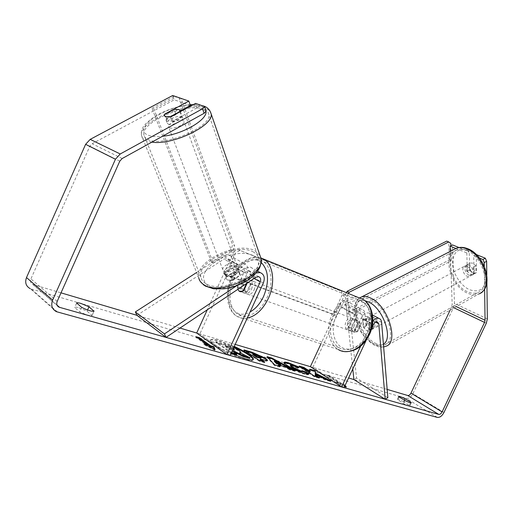 <?xml version="1.0" encoding="UTF-8"?>
<svg xmlns="http://www.w3.org/2000/svg" width="513" height="513" viewBox="0 0 513 513"><rect width="100%" height="100%" fill="white"/><g stroke="black" fill="none" stroke-linecap="round" stroke-linejoin="round"><path stroke-width="0.38" stroke-dasharray="2.56 1.92" d="M237.436 287.799L241.065 289.101L241.989 283.798L245.285 279.893L241.661 278.546L237.436 287.799L237.808 289.351L237.378 286.818L243.893 272.576C244.816 269.998 244.291 268.273 242.322 267.414L239.526 267.966L226.432 276.578L226.098 278.379L227.285 279.983L232.787 280.361L231.485 276.892L244.707 268.171L250.273 267.029C254.243 268.754 255.294 272.223 253.428 277.437L246.862 291.762C245.214 292.987 243.713 293.186 242.36 292.365L240.488 287.947L246.99 273.75C248.837 268.581 247.779 265.131 243.816 263.413L238.269 264.522L225.124 273.128L224.784 274.923L225.976 276.52L231.485 276.892M196.607 272.506L222.706 255.711L228.189 254.66C232.132 256.378 233.203 259.77 231.414 264.823L199.865 333.957L196.697 333.014L235.185 344.409M236.717 285.696L256.115 272.961M230.093 355.503L199.865 333.957M179.986 328.07L136.933 315.322L223.976 259.097L226.74 258.571C228.702 259.437 229.234 261.13 228.336 263.65L207.297 309.781M232.787 280.361L245.958 271.64L248.76 271.069C250.735 271.928 251.255 273.66 250.325 276.263L247.221 283.048M243.739 290.647L246.862 291.762M237.378 286.818L240.488 287.947M226.432 276.578L225.124 273.128M363.275 326.852L366.718 330.738L368.994 331.097L369.809 330.481L368.7 318.393L367.334 316.444C365.84 316.213 364.563 317.066 363.512 319.003L357.676 331.526L355.714 332.347L353.515 332.026L351.161 327.839L356.952 315.424C357.991 313.501 359.26 312.661 360.754 312.892L362.127 314.835L363.275 326.852L366.051 325.357L369.495 329.231L371.778 329.59L372.592 328.968L371.508 316.893C371.271 314.809 370.36 313.501 368.757 312.981C365.775 312.532 363.236 314.238 361.133 318.105L355.278 330.667C353.701 331.693 352.219 331.808 350.841 331.02L348.769 326.98L354.573 314.52C356.657 310.686 359.183 308.999 362.165 309.454C363.762 309.98 364.685 311.282 364.923 313.353L366.051 325.357M387.854 397.665L356.535 378.049L348.936 304.76C348.673 302.721 347.743 301.432 346.147 300.9C343.178 300.419 340.67 302.061 338.625 305.812L320.958 343.857M372.759 321.125L371.194 323.6L360.607 346.262M352.79 368.975L346.16 306.19L344.774 304.267C343.28 304.023 342.024 304.844 341.004 306.723L312.815 367.398L310.365 366.667L348.577 377.985M344.056 387.668L312.815 367.398M371.502 328.923L366.333 339.991M387.168 389.405L353.906 379.562L356.535 378.049M357.676 331.526L355.278 330.667M351.161 327.839L348.769 326.98M369.809 330.481L372.592 328.968M469.145 275.212L471.575 275.359C474.91 274.32 472.909 266.702 468.908 265.247L466.535 265.106C463.181 266.144 465.15 273.705 469.145 275.212M470.068 270.409L473.057 273.083L476.013 272.942L475.878 265.824L472.845 263.143L470.472 263.009L469.902 263.329L470.068 270.409L467.324 271.884C465.599 268.818 465.541 266.459 467.151 264.791L469.902 263.329M475.878 265.824L473.121 267.305C474.865 270.415 474.916 272.788 473.268 274.436L476.013 272.942M371.341 328.23L373.624 328.583C376.657 327.775 374.24 319.657 370.399 317.816L368.174 317.476C365.128 318.291 367.507 326.339 371.341 328.23M365.743 320.298L363.024 320.234L363.736 327.666L366.718 330.738L368.994 331.097L369.45 330.847L368.764 323.376L365.743 320.298M363.736 327.666L366.975 325.928C365.141 322.587 364.91 320.112 366.282 318.502L363.024 320.234M368.764 323.376L372.028 321.619C373.881 325.018 374.105 327.499 372.695 329.083L369.45 330.847M473.268 274.436L473.121 267.305M467.151 264.791L467.324 271.884M366.282 318.502L366.975 325.928M372.695 329.083L372.028 321.619M372.714 316.579L370.489 316.245C367.43 317.066 369.802 325.101 373.637 326.986L375.92 327.332C378.966 326.518 376.561 318.413 372.714 316.579M466.926 266.305L464.554 266.157C461.213 267.19 463.188 274.763 467.176 276.276L469.607 276.43C472.935 275.398 470.928 267.767 466.926 266.305M466.522 250.338C463.047 248.959 459.905 248.779 457.096 249.793C443.091 254.063 451.094 285.164 467.567 291.724C471.428 293.43 474.929 293.667 478.071 292.416C491.781 288.101 483.22 256.102 466.522 250.338M375.067 343.088C378.793 345.172 382.082 345.691 384.942 344.646C397.517 341.26 387.283 307.165 371.232 299.893C367.885 298.194 364.929 297.771 362.377 298.617C349.61 302.048 359.235 334.963 375.067 343.088M233.999 346.993L219.218 341.312C213.966 339.792 210.997 339.542 210.311 340.561C207.977 343.011 231.158 355.689 244.893 359.356C249.812 360.71 252.563 360.895 253.14 359.921L253.204 359.562M234.281 346.378L219.5 340.696C214.248 339.176 211.285 338.92 210.599 339.933C210.875 342.678 217.692 347.173 231.042 353.425M190.4 105.473L174.26 99.798L92.109 143.73L89.833 146.199L30.915 278.899C30.023 281.425 30.665 283.285 32.838 284.471L61.009 292.846M341.299 383.237L329.577 375.676L329.32 376.228L341.036 383.795L341.299 383.237L343.697 383.923L345.069 385.494M344.774 386.122L336.457 381.852L338.881 382.544L327.166 374.971L329.577 375.676M403.705 401.698L398.524 399.492L397.274 399.396L403.391 403.532C406.989 405.321 409.143 406.097 409.849 405.847L403.705 401.698L404.411 400.204M78.996 307.781L87.05 311.128L92.084 315.469C90.089 316.13 85.947 314.899 79.669 311.776L74.699 307.46C75.045 306.973 76.475 307.082 78.996 307.781M87.556 309.999L87.05 311.128M56.43 311.673L30.286 288.684L406.309 398.396C408.797 398.716 410.984 397.158 412.862 393.715L453.518 307.55L454.46 303.401L452.466 244.893M450.132 310.115L452.184 304.671L450.292 251.37M455.852 248.446L466.83 252.922L469.209 251.684L458.975 247.535M486.895 282.33L486.799 274.673M476.391 254.595L476.43 272.557L475.5 273.23C473.326 273.75 471.37 272.563 469.632 269.665L469.209 251.684M479.488 258.09L473.704 255.731L476.083 254.474M466.83 252.922L467.285 270.928C469.023 273.833 470.979 275.026 473.153 274.506L474.076 273.839L473.704 255.731M484.618 288.87L484.298 266.196M206.175 111.02L197.101 107.826L195.536 103.395M180.191 111.013L166.539 118.432L165.962 119.952L167.084 121.164L173.067 120.965L197.101 107.826M173.067 120.965L171.4 116.515M172.682 95.501L174.26 99.798M166.539 118.432L164.981 114.328M81.657 307.345L79.669 311.776M93.95 311.205L92.116 315.303M76.642 303.196L74.674 307.588M467.285 270.928L469.632 269.665M474.076 273.839L476.43 272.557M404.834 400.467L403.391 403.532M410.56 402.827L409.425 405.238M399.101 396.927L397.665 399.973M231.196 353.091L215.684 342.248L225.399 345.082L233.601 348.141L238.891 351.104L240.7 353.008M240.68 353.047L239.488 353.22L249.703 358.369M233.954 351.918L231.94 351.341L236.628 354.643M233.601 348.141L233.883 347.519M215.684 342.248L215.973 341.62L225.682 344.467L233.774 347.474M230.869 352.995L231.164 352.36L215.973 341.62M231.491 352.45L231.164 352.36M231.94 351.341L232.235 350.706M239.488 353.22L239.776 352.591M344.948 386.212L346.063 387.482L346.326 386.917M346.063 387.482L336.195 382.409L336.457 381.852M336.195 382.409L338.618 383.108L338.881 382.544M338.618 383.108L326.909 375.522L327.166 374.971M329.32 376.228L326.909 375.522M341.036 383.795L343.434 384.481L343.697 383.923M343.434 384.481L344.807 386.052M196.146 336.714L195.851 337.355L207.111 345.467M195.851 337.355L197.838 337.939M207.098 345.493L203.808 344.55L214.755 350.302L215.056 349.642M214.755 350.302L214.357 349.276M203.808 344.55L204.11 343.89M278.841 366.045L279.765 366.994L280.047 366.391M279.765 366.994L274.391 365.461L274.673 364.852M274.391 365.461L266.863 357.253L267.132 356.663M266.863 357.253L267.978 357.58M292.327 369.899L294.924 371.316L295.199 370.726M294.924 371.316L289.563 369.79L289.839 369.193M289.563 369.79L285.446 367.526L285.722 366.93M285.446 367.526L278.29 365.48M280.637 364.852L274.243 361.319M267.209 360.504L267.305 360.915C267.036 361.332 265.497 361.139 262.682 360.338L260.04 359.575M262.765 361.447L264.503 362.646L264.785 362.024M264.503 362.646L259.103 361.107L259.392 360.485M259.103 361.107L243.771 350.514L244.047 349.904M243.771 350.514L245.785 351.104M260.95 358.228L260.213 357.484L252.653 354.496M315.104 374.894L325.204 379.953L330.744 381.531L331.007 380.967M330.744 381.531L327.717 380.024M325.204 379.953L325.466 379.376M300.964 367.218L298.938 366.628L314.501 376.901L319.24 378.254L319.509 377.677M319.24 378.254L317.483 377.093M314.501 376.901L314.77 376.318M298.938 366.628L299.201 366.058M309.858 369.815L309.474 369.706L309.737 369.142M309.474 369.706L309.91 372.111M308.537 374.144L308.531 374.509C308.473 375.003 307.056 374.868 304.286 374.112C298.31 372.258 292.545 369.572 286.979 366.051L286.934 366.025C284.709 364.506 283.715 363.505 283.939 363.012L284.228 362.794M298.495 367.475L298.925 367.686L299.188 367.116M298.925 367.686L297.784 368.283L298.053 367.706M297.784 368.283L292.147 365.974L290.32 365.827M302.49 371.636L302.773 370.79M233.235 348.66L225.278 345.82L228.913 348.372L232.844 349.507M232.947 349.282L224.995 346.442L228.625 349L232.37 350.084L234.184 350.334L233.595 349.699M228.625 349L228.913 348.372M224.995 346.442L225.278 345.82M168.2 124.108C171.893 125.884 183.462 121.049 182.769 118.035L181.589 116.784C177.812 115.072 166.404 119.856 167.078 122.883L168.2 124.108M179.986 111.847L181.775 116.707C180.23 119.08 177.023 120.831 172.163 121.966L170.213 116.778M164.5 114.591L166.449 119.741C168.052 117.387 171.233 115.656 176.004 114.546L174.099 109.404M225.098 274.205C228.74 276.719 238.866 272.005 237.865 268.286L236.628 266.645C232.928 264.195 222.918 268.876 223.912 272.615L225.098 274.205M226.169 277.244L226.098 278.379L227.285 279.983L231.722 280.56L239.93 275.128L239.988 274.07L238.75 272.422L234.332 271.877L226.169 277.244L224.643 273.217C225.829 270.511 228.561 268.722 232.838 267.85L234.332 271.877M239.93 275.128L238.442 271.082C237.301 273.807 234.556 275.622 230.202 276.507L231.722 280.56M172.163 121.966L181.775 116.707M176.004 114.546L166.449 119.741M232.838 267.85L224.643 273.217M230.202 276.507L238.442 271.082M223.995 271.294C227.637 273.795 237.795 269.081 236.801 265.368L235.557 263.74C231.857 261.303 221.821 265.984 222.809 269.71L223.995 271.294M169.585 127.763C173.279 129.565 184.815 124.73 184.109 121.696L182.929 120.433C179.152 118.702 167.783 123.479 168.463 126.531L169.585 127.763M203.533 109.109C187.405 102.382 141.216 121.863 143.839 134.643C144.102 136.747 145.532 138.382 148.135 139.549C162.954 147.494 211.927 127.089 208.817 114.572C208.56 112.091 206.797 110.269 203.533 109.109M253.454 252.05C237.711 242.367 196.8 261.566 200.859 277.142C201.352 279.688 202.885 281.778 205.45 283.407C220.16 294.25 263.118 274.481 258.943 259.136C258.443 256.122 256.609 253.762 253.454 252.05M356.099 327.121C357.433 323.658 357.016 321.029 354.855 319.246C352.175 318.028 349.872 319.124 347.942 322.542C346.602 326.031 347.032 328.66 349.231 330.443C351.886 331.622 354.175 330.513 356.099 327.121M360.748 323.818L358.837 320.728L355.022 320.651L352.239 319.618L349.141 322.985L348.468 327.711L351.264 328.711L353.233 331.873L356.965 331.943L360.748 323.818L357.965 322.792L357.298 327.557L354.169 330.943L356.965 331.943M355.022 320.651L351.264 328.711M251.524 289.088C253.044 285.164 252.755 282.259 250.665 280.367C248.023 279.136 245.644 280.47 243.528 284.362C242.008 288.3 242.303 291.211 244.432 293.103C247.048 294.295 249.408 292.961 251.524 289.088M246.477 283.542L247.266 281.823L245.503 278.444L241.661 278.546M247.266 281.823L250.895 283.163L249.972 288.524L246.638 292.455L242.995 291.147M246.638 292.455L250.895 283.163M245.285 279.893L241.065 289.101M352.239 319.618L348.468 327.711M354.169 330.943L357.965 322.792M354.085 326.39C355.419 322.914 355.009 320.285 352.848 318.496C350.167 317.278 347.865 318.381 345.929 321.811C344.589 325.3 345.012 327.942 347.211 329.724C349.866 330.904 352.162 329.795 354.085 326.39M254.089 290.025C255.602 286.113 255.314 283.208 253.223 281.323C250.581 280.092 248.202 281.419 246.093 285.299C244.573 289.223 244.874 292.134 247.003 294.02C249.619 295.212 251.986 293.885 254.089 290.025M233.941 278.117C227.426 291.903 229.144 309.012 237.981 314.283C246.464 320.093 260.482 312.359 267.004 297.655C273.512 283.945 271.787 267.286 263.669 261.842C254.846 255.128 240.411 263.368 233.941 278.117M333.501 314.828C327.589 327.07 330.083 342.626 339.119 347.692C347.82 353.233 361.376 346.75 367.205 333.758C373.06 321.664 370.675 306.575 362.39 301.311C353.361 294.86 339.317 301.708 333.501 314.828M174.664 96.149L179.152 98.002L232.645 244.945L230.927 249.536L211.427 262.072L213.305 263.169L153.887 108.968L176.581 96.848M211.427 262.072L151.97 108.237L153.887 108.968M151.97 108.237L174.619 96.175M230.927 249.536L232.831 250.588L213.305 263.169M179.152 98.002L181.121 98.682L234.563 245.984L232.645 244.945M181.121 98.682L177.209 97.066M232.831 250.588L234.563 245.984M342.229 294.808L333.238 314.18L335.169 315.271L225.637 274.853L235.73 252.736L233.819 251.684L237.788 249.542L341.543 291.243L342.229 294.808L344.191 295.847L335.169 315.271M333.238 314.18L223.758 273.737L225.637 274.853M223.758 273.737L233.819 251.684M237.788 249.542L341.543 291.243M239.712 250.588L235.73 252.736M344.191 295.847L343.511 292.275M346.371 292.718L345.095 295.084L347.006 313.193L449.394 259.892L451.421 260.751L450.895 245.695M347.006 313.193L348.949 314.257L451.421 260.751M450.812 243.451L446.695 241.123M449.394 259.892L448.766 242.623M345.095 295.084L347.057 296.116L348.949 314.257M347.057 296.116L348.442 293.551M238.269 264.522L222.706 255.711M254.595 273.775L244.707 268.171M263.323 283.105L253.428 277.437M246.99 273.75L231.414 264.823M243.893 272.576L228.336 263.65M239.526 267.966L223.976 259.097M254.108 278.437L250.325 276.263M255.84 277.276L245.958 271.64M381.595 322.311L371.508 316.893M364.923 313.353L348.936 304.76M371.194 323.6L361.133 318.105M354.573 314.52L338.625 305.812M356.952 315.424L341.004 306.723M362.127 314.835L346.16 306.19M373.573 324.492L363.512 319.003M375.657 322.158L368.7 318.393M383.641 346.935C380.428 347.436 377.119 346.737 373.72 344.832C365.654 339.433 360.921 332.193 359.972 330.282L354.829 316.983C353.79 308.903 353.245 303.074 359.882 297.784C348.603 304.1 359.356 336.387 375.202 344.601C379.21 346.852 382.756 347.41 385.834 346.281L478.905 293.93C475.525 295.276 471.755 295.026 467.6 293.179C449.952 286.113 441.385 252.8 456.416 248.221M468.549 250.318C458.43 247.561 453.088 251.857 452.537 263.214C452.844 273.538 460.629 285.741 469.491 289.672C479.565 293.038 485.118 288.992 486.151 277.546C486.1 266.869 477.667 253.884 468.549 250.318M383.403 344.133C380.499 345.948 376.927 345.685 372.701 343.332C355.034 334.284 347.776 296.681 364.974 300.727M57.065 305.171L33.326 284.651M57.533 312.064L31.357 289.082M437.332 417.415L406.309 398.396M487.35 318.906L454.46 303.401M456.32 306.633L452.184 304.671M454.095 307.883L451.716 306.755M57.193 301.407L30.915 278.899M119.785 161.165L89.833 146.199M122.165 158.536L92.109 143.73M443.969 412.458L412.862 393.715M486.324 323.184L453.518 307.55M238.891 351.104L239.173 350.488M238.93 351.136L239.218 350.52M225.399 345.082L225.682 344.467M262.682 360.338L262.964 359.722M260.213 357.484L260.495 356.881M255.153 355.227L255.429 354.618M260.258 357.516L260.533 356.907M304.286 374.112L304.562 373.522M286.979 366.051L287.254 365.461M286.934 366.025L287.209 365.436M292.147 365.974L292.416 365.397M232.37 350.084L232.658 349.456M228.702 347.525L228.99 346.897M151.854 142.146L146.064 140.684C143.3 139.44 141.774 137.689 141.498 135.451C138.702 121.728 188.13 100.881 205.469 108.044L209.958 110.911M190.278 105.127C165.301 105.768 131.636 128.827 148.058 135.118C151.463 136.541 156.273 136.926 162.493 136.272M205.957 111.257C205.694 108.955 204.027 107.262 200.968 106.185L192.484 105.056M259.963 255.403L255.141 250.947C238.224 240.61 194.427 261.168 198.768 277.886L141.498 135.451C140.947 132.816 141.492 130.046 143.14 127.147C144.608 123.768 154.702 115.919 158.947 114.123C169.239 108.865 179.64 105.749 190.15 104.774M253.345 255.686C262.066 260.232 259.488 271.537 247.029 279.809C234.697 288.146 215.909 290.826 207.797 285.542C200.192 278.758 202.757 270.729 215.492 261.457C227.413 253.73 244.797 251.024 253.345 255.686M247.228 318.163C243.476 318.829 240.103 318.233 237.109 316.38C227.554 310.711 225.701 292.256 232.729 277.398C240.424 262.432 249.831 255.949 260.944 257.936M261.207 262.483C252.89 255.166 238.455 262.989 232.081 277.584C221.866 298.091 233.319 321.747 250.075 311.962M357.298 297.117C346.884 296.328 338.542 301.997 332.251 314.129C325.883 327.32 328.57 344.108 338.336 349.552L237.109 316.38C226.566 310.641 224.418 291.698 231.453 277.084C234.531 270.479 238.616 265.298 243.701 261.534C249.318 258.206 252.742 256.013 260.95 257.988M336.214 315.963C341.613 304.177 353.758 297.655 362.492 302.292C371.303 306.748 374.278 321.754 368.449 334.053C362.749 346.422 349.956 352.495 341.53 347.282C333.02 342.248 330.693 327.685 336.214 315.963M250.273 267.029L257.571 271.114M242.322 267.414L226.74 258.571M243.816 263.413L228.189 254.66M248.76 271.069L258.661 276.687M242.36 292.365L244.432 293.103M223.912 272.615L224.784 274.923M368.757 312.981L372.457 314.956M344.774 304.267L360.754 312.892M346.147 300.9L362.165 309.454M377.414 321.882L367.334 316.444M349.231 330.443L350.841 331.02M373.624 328.583L371.778 329.59M466.535 265.106L470.472 263.009M471.575 275.359L473.153 274.506M363.531 319.952L368.174 317.476M480.777 292.91L478.905 293.93M370.489 316.245L464.554 266.157M375.92 327.332L469.607 276.43M384.942 344.646L478.071 292.416M362.377 298.617L457.096 249.793M210.311 340.561L210.599 339.933M32.838 284.471L57.296 305.633M165.962 119.952L167.078 122.883M92.084 315.469L94.052 311.083M76.668 303.068L74.699 307.46M409.849 405.847L411.291 402.801M398.697 396.363L397.274 399.396M253.14 359.921L253.428 359.292M267.581 360.312L267.305 360.915M284.208 362.428L283.939 363.012M308.8 373.932L308.531 374.509M234.184 350.334L234.473 349.706M182.769 118.035L180.409 111.616M239.988 274.07L237.865 268.286M205.174 286.017L204.155 285.369M200.423 281.637L198.768 277.886M201.449 105.434L193.26 104.633M236.801 265.368L184.109 121.696M222.809 269.71L168.463 126.531M200.859 277.142L143.839 134.643M258.943 259.136L208.817 114.572M354.855 319.246L358.837 320.728M250.665 280.367L245.503 278.444M344.326 351.559L338.336 349.552M352.848 318.496L253.223 281.323M347.211 329.724L247.003 294.02M339.119 347.692L237.981 314.283M362.39 301.311L263.669 261.842"/><path stroke-width="0.77" d="M256.115 272.961L260.2 272.589C264.189 274.314 265.227 277.815 263.323 283.105L230.093 355.503L226.881 354.592L260.206 281.938C261.155 279.296 260.642 277.546 258.661 276.687L255.84 277.276L166.02 337.419L164.436 333.905L135.342 311.923L196.607 272.506M164.436 333.905L236.717 285.696M207.297 309.781L196.697 333.014L226.881 354.592M247.221 283.048L243.739 290.647C242.091 291.871 240.591 292.077 239.244 291.256L237.808 289.351L239.244 291.256L242.995 291.147L246.477 283.542M166.02 337.419L136.933 315.322L135.342 311.923M371.502 328.923L373.573 324.492C374.637 322.53 375.92 321.664 377.414 321.882L378.774 323.844L385.186 399.274L387.854 397.665L381.595 322.311C381.371 320.208 380.46 318.9 378.863 318.381C376.811 317.932 374.779 318.849 372.759 321.125M320.958 343.857L310.365 366.667L341.594 386.969L344.056 387.668L366.333 339.991M360.607 346.262L341.594 386.969M385.186 399.274L353.906 379.562L352.79 368.975M231.042 353.425L245.188 358.715C250.107 360.075 252.851 360.267 253.428 359.292C253.121 356.606 246.734 352.303 234.281 346.378M61.009 292.846L136.933 315.322M179.986 328.07L196.697 333.014M235.185 344.409L310.365 366.667M348.577 377.985L353.906 379.562M387.168 389.405L407.688 395.485C408.925 395.651 410.022 394.869 410.964 393.144L450.132 310.115M204.103 113.302L202.526 108.801L204.61 106.531L206.175 111.02L204.103 113.302L122.165 158.536L119.785 161.165L57.193 301.407C56.238 304.074 56.879 306.005 59.123 307.21L438.762 414.395C440 414.536 441.109 413.709 442.091 411.92L484.548 322.395L485.054 320.253L484.618 288.87M315.521 373.233L315.194 370.745L309.737 369.142L310.173 371.54L303.933 367.443L299.201 366.058L314.77 376.318L319.509 377.677L315.418 374.99L315.367 374.323L325.466 379.376L331.007 380.967L315.521 373.233L315.251 373.797L315.194 370.745M285.722 366.93L278.572 364.878L280.047 366.391L274.673 364.852L267.132 356.663L272.012 358.093L295.199 370.726L289.839 369.193L285.722 366.93M94.078 310.923L94.052 311.083C92.071 311.712 87.941 310.461 81.657 307.345L76.668 303.068C77.001 302.599 78.431 302.721 80.945 303.433L88.999 306.787L93.95 311.205M410.855 402.205L405.123 398.684L399.948 396.472L398.697 396.363L399.101 396.927L404.834 400.467C408.438 402.256 410.586 403.038 411.291 402.801L410.855 402.205L410.56 402.827M345.069 385.494L346.326 386.917L344.774 386.122M207.399 344.839L204.11 343.89L215.056 349.642L213.915 346.705L210.67 345.775L199.39 337.663L196.146 336.714L207.399 344.839L207.111 345.467M265.542 358.273L267.581 360.312C267.318 360.722 265.779 360.53 262.964 359.722L260.322 358.965L264.785 362.024L259.392 360.485L244.047 349.904L252.319 352.328L265.542 358.273L265.266 358.869L267.209 360.504M308.73 373.374L308.8 373.932C308.743 374.419 307.332 374.285 304.562 373.522C298.585 371.662 292.814 368.975 287.254 365.461L287.209 365.436C284.984 363.922 283.984 362.922 284.208 362.428C284.452 361.934 285.921 362.075 288.607 362.845L299.188 367.116L298.053 367.706L292.416 365.397L290.589 365.243L292.32 366.917L300.721 370.912L302.773 370.79L308.73 373.374L308.537 374.144M405.123 398.684L404.411 400.204M88.999 306.787L87.556 309.999M202.526 108.801L120.234 153.977L115.444 159.248L52.627 300.099C50.736 305.402 51.999 309.262 56.43 311.673L437.332 417.415C439.808 417.685 442.02 416.037 443.969 412.458L486.324 323.184L487.35 318.906L486.895 282.33M180.191 111.013L190.4 105.473L188.829 101.08L172.682 95.501L90.185 139.369L85.613 144.326L26.496 277.571C24.72 282.599 25.983 286.305 30.286 288.684M450.292 251.37L450.106 246.099L452.466 244.893L458.975 247.535M486.799 274.673L486.632 261.297L484.246 262.579L482.938 259.495L479.488 258.09M482.938 259.495L485.324 258.219L486.632 261.297M485.324 258.219L476.391 254.595M455.852 248.446L450.106 246.099M484.298 266.196L484.246 262.579M188.829 101.08L164.865 114.021L164.282 115.528L165.398 116.727L171.4 116.515L195.536 103.395L204.61 106.531M253.204 359.562C252.005 356.67 245.599 352.476 233.999 346.993M233.774 347.474L239.218 350.52L240.988 352.386L240.68 353.047M233.954 351.918L243.245 356.529L249.703 358.369L249.991 357.741L243.534 355.894L234.73 351.424L232.286 350.725L236.923 354.002L231.491 352.45M236.923 354.002L236.628 354.643L231.196 353.091M234.435 352.059L234.73 351.424M243.245 356.529L243.534 355.894M240.988 352.386L239.776 352.591L249.991 357.741M197.838 337.939L199.102 338.304L199.39 337.663M214.357 349.276L213.613 347.352L210.368 346.422L210.67 345.775M210.368 346.422L199.102 338.304M213.613 347.352L213.915 346.705M278.841 366.045L278.29 365.48L278.572 364.878M267.978 357.58L271.743 358.677L272.012 358.093M271.743 358.677L292.327 369.899M274.513 360.722L274.243 361.319L276.526 363.666L280.637 364.852L280.912 364.256L274.513 360.722L276.808 363.069L280.912 364.256M276.526 363.666L276.808 363.069M262.765 361.447L260.04 359.575L260.322 358.965M245.785 351.104L252.043 352.931L265.266 358.869M252.935 353.893L252.653 354.496L256.692 357.272L260.95 358.228L261.226 357.619L260.533 356.907L252.935 353.893L256.968 356.663L261.226 357.619M256.692 357.272L256.968 356.663M327.717 380.024L315.251 373.797M317.483 377.093L315.149 375.561L315.367 374.323M315.149 375.561L315.418 374.99M310.173 371.54L309.91 372.111L303.67 368.007L303.933 367.443M303.67 368.007L300.964 367.218M314.937 371.303L309.858 369.815M284.228 362.794L288.338 363.422L298.495 367.475M290.589 365.243L290.32 365.827L292.051 367.5L300.445 371.495L302.49 371.636L302.76 371.053M302.593 371.406L308.46 373.958M232.844 349.507L234.473 349.706L233.235 348.66M233.595 349.699L232.947 349.282M179.871 111.526L180.063 110.654L178.89 109.423L174.099 109.404L164.5 114.591L164.282 115.528L165.398 116.727L170.213 116.778L179.871 111.526L179.986 111.847M174.619 96.175L176.581 96.848M177.209 97.066L176.626 96.829M450.895 245.695L450.812 243.451L448.747 241.95L349.109 292.314L347.147 291.288L346.371 292.718M448.747 241.95L446.695 241.123L347.147 291.288M348.442 293.551L349.109 292.314M260.206 281.938L254.108 278.437M378.774 323.844L375.657 322.158M383.641 346.935L385.834 346.281C399.306 342.658 388.309 306.049 371.091 298.284C367.513 296.482 364.358 296.033 361.633 296.931L456.416 248.221C459.417 247.144 462.771 247.337 466.484 248.799C484.394 254.948 493.602 289.3 478.905 293.93M361.633 296.931L359.882 297.784L361.633 296.931M364.974 300.727L368.988 302.183C383.288 308.736 393.49 338.817 383.403 344.133M59.623 307.39L57.065 305.171M438.762 414.395L407.688 395.485M485.054 320.253L456.32 306.633M484.548 322.395L454.095 307.883M442.091 411.92L410.964 393.144M120.234 153.977L90.185 139.369M115.444 159.248L85.613 144.326M52.627 300.099L26.496 277.571M265.311 358.901L265.587 358.298M252.043 352.931L252.319 352.328M259.219 358.003L259.501 357.394M288.338 363.422L288.607 362.845M292.006 367.468L292.275 366.885M292.051 367.5L292.32 366.917M300.445 371.495L300.721 370.912M233.588 349.693L233.87 349.071M233.543 349.661L233.825 349.039M209.958 110.911L211.17 113.924C213.953 125.499 172.586 145.538 151.854 142.146M162.493 136.272C182.596 134.425 207.778 119.638 205.957 111.257M198.768 277.886C199.307 280.598 200.936 282.83 203.661 284.574C219.391 296.245 265.535 275.026 261.059 258.578L259.963 255.403M192.484 105.056L190.278 105.127M260.944 257.936L264.785 259.879C273.506 265.747 275.366 283.689 268.35 298.451C262.855 309.596 255.814 316.168 247.228 318.163M250.075 311.962C255.66 308.82 260.194 303.593 263.669 296.277C269.466 281.47 268.645 270.21 261.207 262.483M338.336 349.552C347.705 355.483 362.293 348.519 368.571 334.527C374.881 321.504 372.316 305.261 363.416 299.579L357.298 297.117M257.571 271.114L260.2 272.589M372.457 314.956L378.863 318.381M456.416 248.221C459.834 246.965 463.515 247.093 467.465 248.613C484.413 254.551 494.154 284.978 480.777 292.91M57.296 305.633L59.123 307.21M205.174 286.017L213.549 288.787L223.848 288.845L228.163 288.159C234.101 286.876 239.718 284.773 245.009 281.836C250.171 278.822 254.275 275.359 257.321 271.454C259.411 268.209 260.886 267.036 261.059 258.578L211.17 113.924C209.759 109.436 206.931 106.723 202.686 105.781L201.449 105.434M180.409 111.616L180.063 110.654M204.155 285.369L200.423 281.637M193.26 104.633L190.15 104.774M344.326 351.559C354.881 352.155 363.23 346.538 369.366 334.707C375.548 321.972 373.092 305.658 363.416 299.579L260.95 257.988"/></g></svg>
